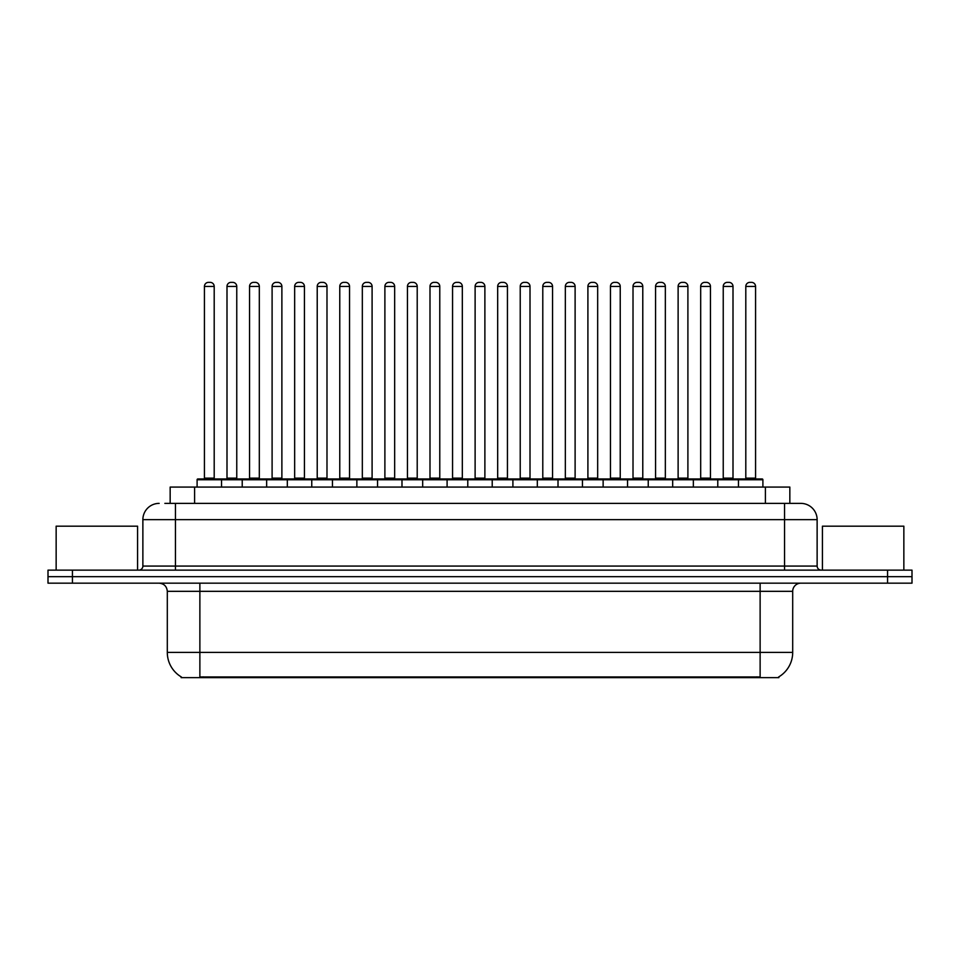 <?xml version="1.0" encoding="UTF-8"?>
<svg xmlns="http://www.w3.org/2000/svg" width="960" height="960" viewBox="0 0 960 960"><rect width="100%" height="100%" fill="white"/><g stroke="black" fill="none" stroke-linecap="round" stroke-linejoin="round"><path stroke-width="1.44" d="M170.16 503.376L170.16 487.08L789.84 487.08L789.84 503.376M778.86 676.836L778.86 677.64L181.14 677.64L181.14 676.836M181.38 676.98A28.5 28.5 0 0 1 167.304 652.392L199.872 652.392L199.872 676.98L760.128 676.98L760.128 652.392L792.696 652.392L792.696 591.324A8.148 8.148 0 0 1 800.844 583.176M167.304 652.392L167.304 591.324C166.812 586.368 164.1 583.656 159.156 583.176M778.62 676.98A28.5 28.5 0 0 0 792.696 652.392M72.432 570.144L912 570.144L912 576.66L48 576.66L48 583.176L72.432 583.176L72.432 576.66L48 576.66L48 570.144L72.432 570.144L72.432 576.66L912 576.66L912 583.176L72.432 583.176M165.228 503.376L795.144 503.376M164.856 503.376L175.44 503.376L175.44 519.66L142.872 519.66L142.872 566.076A4.068 4.068 0 0 1 138.792 570.144M159.156 503.376A16.284 16.284 0 0 0 142.872 519.66M800.844 503.376A16.284 16.284 0 0 1 817.128 519.66L784.56 519.66L784.56 503.376L800.592 503.376M817.128 519.66L817.128 566.076C817.344 568.524 818.712 569.88 821.208 570.144M738.468 487.08L738.468 479.76A0.816 0.816 0 0 1 739.284 478.944L762.084 478.944A0.816 0.816 0 0 1 762.9 479.76L197.1 479.76A0.816 0.816 0 0 1 197.916 478.944L220.716 478.944A0.816 0.816 0 0 1 221.532 479.76L221.532 487.08M214.2 286.44L204.432 286.44A4.068 4.068 0 0 1 208.5 282.36L210.132 282.36A4.068 4.068 0 0 1 214.2 286.44L214.2 478.128A0.816 0.816 0 0 0 215.016 478.944M204.432 286.44L204.432 478.128A0.816 0.816 0 0 1 203.616 478.944M197.1 479.76L197.1 487.08M244.092 479.76A0.816 0.816 0 0 0 243.276 478.944L220.476 478.944M226.992 286.44A4.068 4.068 0 0 1 231.06 282.36L232.692 282.36A4.068 4.068 0 0 1 236.76 286.44L226.992 286.44L226.992 478.128A0.816 0.816 0 0 1 226.176 478.944M236.76 286.44L236.76 478.128A0.816 0.816 0 0 0 237.576 478.944M242.22 487.08L242.22 479.76A0.816 0.816 0 0 1 243.036 478.944L265.836 478.944A0.816 0.816 0 0 1 266.652 479.76L266.652 487.08M259.32 286.44L249.54 286.44A4.068 4.068 0 0 1 253.62 282.36L255.24 282.36A4.068 4.068 0 0 1 259.32 286.44L259.32 478.128A0.816 0.816 0 0 0 260.136 478.944M249.54 286.44L249.54 478.128A0.816 0.816 0 0 1 248.736 478.944M287.328 487.08L287.328 479.76A0.816 0.816 0 0 1 288.144 478.944L310.944 478.944A0.816 0.816 0 0 1 311.76 479.76L311.76 487.08M304.428 286.44L294.66 286.44A4.068 4.068 0 0 1 298.728 282.36L300.36 282.36A4.068 4.068 0 0 1 304.428 286.44L304.428 478.128A0.816 0.816 0 0 0 305.244 478.944M294.66 286.44L294.66 478.128A0.816 0.816 0 0 1 293.844 478.944M332.448 487.08L332.448 479.76A0.816 0.816 0 0 1 333.264 478.944L356.064 478.944A0.816 0.816 0 0 1 356.868 479.76L356.868 487.08M349.548 286.44L339.768 286.44A4.068 4.068 0 0 1 343.848 282.36L345.468 282.36A4.068 4.068 0 0 1 349.548 286.44L349.548 478.128A0.816 0.816 0 0 0 350.364 478.944M339.768 286.44L339.768 478.128A0.816 0.816 0 0 1 338.964 478.944M377.556 487.08L377.556 479.76A0.816 0.816 0 0 1 378.372 478.944L401.172 478.944A0.816 0.816 0 0 1 401.988 479.76L401.988 487.08M394.656 286.44L384.888 286.44A4.068 4.068 0 0 1 388.956 282.36L390.588 282.36A4.068 4.068 0 0 1 394.656 286.44L394.656 478.128A0.816 0.816 0 0 0 395.472 478.944M384.888 286.44L384.888 478.128A0.816 0.816 0 0 1 384.072 478.944M289.2 479.76A0.816 0.816 0 0 0 288.384 478.944M265.584 478.944L288.144 478.944M272.1 286.44A4.068 4.068 0 0 1 276.18 282.36L277.8 282.36A4.068 4.068 0 0 1 281.88 286.44L272.1 286.44L272.1 478.128A0.816 0.816 0 0 1 271.284 478.944M281.88 286.44L281.88 478.128A0.816 0.816 0 0 0 282.684 478.944M334.32 479.76A0.816 0.816 0 0 0 333.504 478.944M310.704 478.944L333.264 478.944M317.22 286.44A4.068 4.068 0 0 1 321.288 282.36L322.92 282.36A4.068 4.068 0 0 1 326.988 286.44L317.22 286.44L317.22 478.128A0.816 0.816 0 0 1 316.404 478.944M326.988 286.44L326.988 478.128A0.816 0.816 0 0 0 327.804 478.944M379.428 479.76A0.816 0.816 0 0 0 378.612 478.944M355.812 478.944L378.372 478.944M362.328 286.44A4.068 4.068 0 0 1 366.396 282.36L368.028 282.36A4.068 4.068 0 0 1 372.096 286.44L362.328 286.44L362.328 478.128A0.816 0.816 0 0 1 361.512 478.944M372.096 286.44L372.096 478.128A0.816 0.816 0 0 0 372.912 478.944M137.58 570.144L137.58 526.176L56.148 526.176L56.148 570.144M903.852 570.144L903.852 526.176L822.42 526.176L822.42 570.144M422.676 487.08L422.676 479.76A0.816 0.816 0 0 1 423.48 478.944L446.292 478.944A0.816 0.816 0 0 1 447.096 479.76L447.096 487.08M439.776 286.44L429.996 286.44A4.068 4.068 0 0 1 434.076 282.36L435.696 282.36A4.068 4.068 0 0 1 439.776 286.44L439.776 478.128A0.816 0.816 0 0 0 440.592 478.944M429.996 286.44L429.996 478.128A0.816 0.816 0 0 1 429.192 478.944M467.784 487.08L467.784 479.76A0.816 0.816 0 0 1 468.6 478.944L491.4 478.944A0.816 0.816 0 0 1 492.216 479.76L492.216 487.08M484.884 286.44L475.116 286.44A4.068 4.068 0 0 1 479.184 282.36L480.816 282.36A4.068 4.068 0 0 1 484.884 286.44L484.884 478.128A0.816 0.816 0 0 0 485.7 478.944M475.116 286.44L475.116 478.128A0.816 0.816 0 0 1 474.3 478.944M512.904 487.08L512.904 479.76A0.816 0.816 0 0 1 513.708 478.944L536.52 478.944A0.816 0.816 0 0 1 537.324 479.76L537.324 487.08M530.004 286.44L520.224 286.44A4.068 4.068 0 0 1 524.304 282.36L525.924 282.36A4.068 4.068 0 0 1 530.004 286.44L530.004 478.128A0.816 0.816 0 0 0 530.808 478.944M520.224 286.44L520.224 478.128A0.816 0.816 0 0 1 519.408 478.944M424.548 479.76A0.816 0.816 0 0 0 423.732 478.944M400.932 478.944L423.48 478.944M407.448 286.44A4.068 4.068 0 0 1 411.516 282.36L413.148 282.36A4.068 4.068 0 0 1 417.216 286.44L407.448 286.44L407.448 478.128A0.816 0.816 0 0 1 406.632 478.944M417.216 286.44L417.216 478.128A0.816 0.816 0 0 0 418.032 478.944M469.656 479.76A0.816 0.816 0 0 0 468.84 478.944M446.04 478.944L468.6 478.944M452.556 286.44A4.068 4.068 0 0 1 456.624 282.36L458.256 282.36A4.068 4.068 0 0 1 462.324 286.44L452.556 286.44L452.556 478.128A0.816 0.816 0 0 1 451.74 478.944M462.324 286.44L462.324 478.128A0.816 0.816 0 0 0 463.14 478.944M514.776 479.76A0.816 0.816 0 0 0 513.96 478.944M491.16 478.944L513.708 478.944M497.676 286.44A4.068 4.068 0 0 1 501.744 282.36L503.376 282.36A4.068 4.068 0 0 1 507.444 286.44L497.676 286.44L497.676 478.128A0.816 0.816 0 0 1 496.86 478.944M507.444 286.44L507.444 478.128A0.816 0.816 0 0 0 508.26 478.944M558.012 487.08L558.012 479.76A0.816 0.816 0 0 1 558.828 478.944L581.628 478.944A0.816 0.816 0 0 1 582.444 479.76L582.444 487.08M575.112 286.44L565.344 286.44A4.068 4.068 0 0 1 569.412 282.36L571.044 282.36A4.068 4.068 0 0 1 575.112 286.44L575.112 478.128A0.816 0.816 0 0 0 575.928 478.944M565.344 286.44L565.344 478.128A0.816 0.816 0 0 1 564.528 478.944M603.132 487.08L603.132 479.76A0.816 0.816 0 0 1 603.936 478.944L626.736 478.944A0.816 0.816 0 0 1 627.552 479.76L627.552 487.08M620.232 286.44L610.452 286.44A4.068 4.068 0 0 1 614.532 282.36L616.152 282.36A4.068 4.068 0 0 1 620.232 286.44L620.232 478.128A0.816 0.816 0 0 0 621.036 478.944M610.452 286.44L610.452 478.128A0.816 0.816 0 0 1 609.636 478.944M648.24 487.08L648.24 479.76A0.816 0.816 0 0 1 649.056 478.944L671.856 478.944A0.816 0.816 0 0 1 672.672 479.76L672.672 487.08M665.34 286.44L655.572 286.44A4.068 4.068 0 0 1 659.64 282.36L661.272 282.36A4.068 4.068 0 0 1 665.34 286.44L665.34 478.128A0.816 0.816 0 0 0 666.156 478.944M655.572 286.44L655.572 478.128A0.816 0.816 0 0 1 654.756 478.944M693.348 487.08L693.348 479.76A0.816 0.816 0 0 1 694.164 478.944L716.964 478.944A0.816 0.816 0 0 1 717.78 479.76L717.78 487.08M710.46 286.44L700.68 286.44A4.068 4.068 0 0 1 704.76 282.36L706.38 282.36A4.068 4.068 0 0 1 710.46 286.44L710.46 478.128A0.816 0.816 0 0 0 711.264 478.944M700.68 286.44L700.68 478.128A0.816 0.816 0 0 1 699.864 478.944M755.568 286.44L745.8 286.44A4.068 4.068 0 0 1 749.868 282.36L751.5 282.36A4.068 4.068 0 0 1 755.568 286.44L755.568 478.128A0.816 0.816 0 0 0 756.384 478.944M745.8 286.44L745.8 478.128A0.816 0.816 0 0 1 744.984 478.944M762.9 479.76L762.9 487.08M559.884 479.76A0.816 0.816 0 0 0 559.068 478.944M536.268 478.944L558.828 478.944M542.784 286.44A4.068 4.068 0 0 1 546.852 282.36L548.484 282.36A4.068 4.068 0 0 1 552.552 286.44L542.784 286.44L542.784 478.128A0.816 0.816 0 0 1 541.968 478.944M552.552 286.44L552.552 478.128A0.816 0.816 0 0 0 553.368 478.944M605.004 479.76A0.816 0.816 0 0 0 604.188 478.944M581.388 478.944L603.936 478.944M587.904 286.44A4.068 4.068 0 0 1 591.972 282.36L593.604 282.36A4.068 4.068 0 0 1 597.672 286.44L587.904 286.44L587.904 478.128A0.816 0.816 0 0 1 587.088 478.944M597.672 286.44L597.672 478.128A0.816 0.816 0 0 0 598.488 478.944M650.112 479.76A0.816 0.816 0 0 0 649.296 478.944M626.496 478.944L649.056 478.944M633.012 286.44A4.068 4.068 0 0 1 637.08 282.36L638.712 282.36A4.068 4.068 0 0 1 642.78 286.44L633.012 286.44L633.012 478.128A0.816 0.816 0 0 1 632.196 478.944M642.78 286.44L642.78 478.128A0.816 0.816 0 0 0 643.596 478.944M695.232 479.76A0.816 0.816 0 0 0 694.416 478.944M671.616 478.944L694.164 478.944M678.12 286.44A4.068 4.068 0 0 1 682.2 282.36L683.82 282.36A4.068 4.068 0 0 1 687.9 286.44L678.12 286.44L678.12 478.128A0.816 0.816 0 0 1 677.316 478.944M687.9 286.44L687.9 478.128A0.816 0.816 0 0 0 688.716 478.944M740.34 479.76A0.816 0.816 0 0 0 739.524 478.944L716.724 478.944M723.24 286.44A4.068 4.068 0 0 1 727.308 282.36L728.94 282.36A4.068 4.068 0 0 1 733.008 286.44L723.24 286.44L723.24 478.128A0.816 0.816 0 0 1 722.424 478.944M733.008 286.44L733.008 478.128A0.816 0.816 0 0 0 733.824 478.944M756.876 677.64L756.876 676.836M203.124 677.64L203.124 676.836M194.592 503.376L194.592 487.08M765.408 503.376L765.408 487.08M760.128 583.176L760.128 591.324L167.304 591.324M792.696 591.324L760.128 591.324L760.128 652.392L199.872 652.392L199.872 583.176M887.568 583.176L887.568 570.144M175.44 570.144L175.44 566.076L817.128 566.076M142.872 566.076L175.44 566.076L175.44 519.66L784.56 519.66L784.56 570.144M204.432 478.128L214.2 478.128M226.992 478.128L236.76 478.128M249.54 478.128L259.32 478.128M294.66 478.128L304.428 478.128M339.768 478.128L349.548 478.128M384.888 478.128L394.656 478.128M272.1 478.128L281.88 478.128M317.22 478.128L326.988 478.128M362.328 478.128L372.096 478.128M429.996 478.128L439.776 478.128M475.116 478.128L484.884 478.128M520.224 478.128L530.004 478.128M407.448 478.128L417.216 478.128M452.556 478.128L462.324 478.128M497.676 478.128L507.444 478.128M565.344 478.128L575.112 478.128M610.452 478.128L620.232 478.128M655.572 478.128L665.34 478.128M700.68 478.128L710.46 478.128M745.8 478.128L755.568 478.128M542.784 478.128L552.552 478.128M587.904 478.128L597.672 478.128M633.012 478.128L642.78 478.128M678.12 478.128L687.9 478.128M723.24 478.128L733.008 478.128"/></g></svg>
